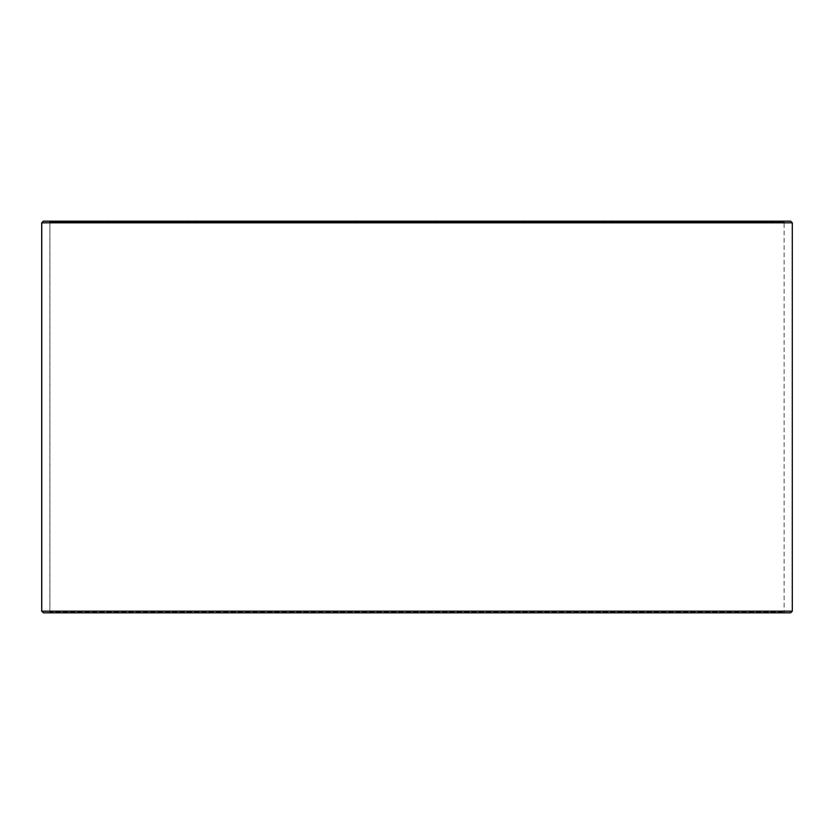 <?xml version="1.0" encoding="UTF-8"?>
<svg xmlns="http://www.w3.org/2000/svg" width="834" height="834" viewBox="0 0 834 834"><rect width="100%" height="100%" fill="white"/><g stroke="black" fill="none" stroke-linecap="round" stroke-linejoin="round"><path stroke-width="0.63" stroke-dasharray="4.17 3.13" d="M784.794 612.813L43.389 612.813L784.794 612.813L784.137 612.156L784.137 221.844L49.915 221.844L49.258 221.187L43.389 221.187L784.794 221.187L49.258 221.187M49.206 612.813L49.863 612.156L784.137 612.156L49.915 612.156L49.915 221.844M49.258 612.813L49.915 612.156M43.337 612.813L790.663 612.813M41.7 611.176L792.3 611.176M41.7 222.824L792.3 222.824M43.337 221.187L790.663 221.187M49.863 612.156L49.863 221.844L784.137 221.844L784.794 221.187M49.863 221.844L49.206 221.187"/><path stroke-width="1.25" d="M43.389 612.813L790.663 612.813L792.3 611.176L792.3 222.824L790.663 221.187L43.337 221.187L41.7 222.824L41.7 611.176L43.337 612.813L41.752 611.176L41.752 222.824L43.389 221.187M792.3 222.824L41.752 222.824M792.3 611.176L41.752 611.176"/></g></svg>
